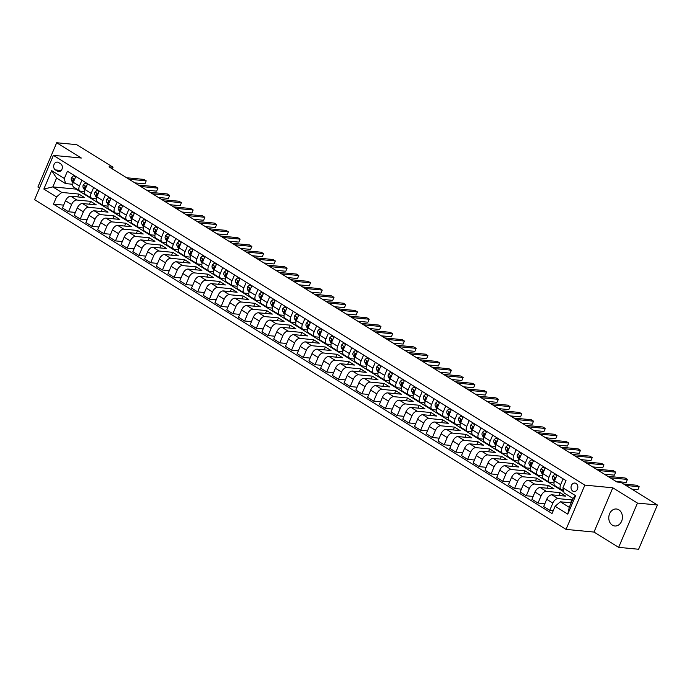 <?xml version="1.0" encoding="UTF-8"?>
<svg xmlns="http://www.w3.org/2000/svg" width="692" height="692" viewBox="0 0 692 692"><rect width="100%" height="100%" fill="white"/><g stroke="black" fill="none" stroke-linecap="round" stroke-linejoin="round"><path stroke-width="1.04" d="M618.856 509.84A8.529 6.816 -84.6 0 0 616.416 509.001A8.529 6.816 -84.6 0 0 609.09 515.272A8.529 6.816 -84.6 0 0 612.351 525.159A8.529 6.816 -84.6 0 0 614.79 525.989A8.529 6.816 -84.6 0 0 622.117 519.727A8.529 6.816 -84.6 0 0 618.856 509.84M576.073 483.457A4.264 3.408 -84.6 0 0 574.853 483.042A4.264 3.408 -84.6 0 0 571.185 486.173A4.264 3.408 -84.6 0 0 572.82 491.112A4.264 3.408 -84.6 0 0 574.04 491.528A4.264 3.408 -84.6 0 0 577.699 488.396A4.264 3.408 -84.6 0 0 576.073 483.457M618.648 547.355L637.444 503.084L612.792 487.791L594.004 532.062L618.648 547.355L638.604 549.258L657.4 504.978L621.018 482.411L617.022 482.03L109.042 166.841L113.03 167.222L76.648 144.645L56.683 142.742L37.896 187.022L39.531 188.034M594.004 532.062L566.056 529.397L34.6 199.651L53.396 155.38L584.852 485.127L566.056 529.397M55.403 169.929L57.471 171.209A4.135 3.304 -84.6 0 0 58.647 171.607A4.135 3.304 -84.6 0 0 62.194 168.58A4.135 3.304 -84.6 0 0 60.619 163.788L58.552 162.508A4.135 3.304 -84.6 0 0 57.367 162.101A4.135 3.304 -84.6 0 0 53.82 165.137A4.135 3.304 -84.6 0 0 55.403 169.929L61.225 170.483M56.519 196.917L43.838 189.054L51.666 170.63L64.339 178.493L65.498 183.588L56.58 178.052L52.826 186.901L61.744 192.437L56.519 196.917L53.448 204.157L552.043 513.516L555.114 506.276L560.338 501.795L569.256 507.331L573.019 498.474L564.092 492.946L562.933 487.851L575.606 495.714L567.786 514.147L555.114 506.276M562.933 487.851L566.004 480.611L67.409 171.253L64.339 178.493M637.444 503.084L657.4 504.978M612.792 487.791L584.852 485.127M53.396 155.38L81.336 158.035L56.683 142.742M112.329 168.883L113.03 167.222M76.163 188.665L75.973 189.106L52.826 186.901L43.838 189.054M65.498 183.588L72.772 184.28M563.132 478.829L560.65 484.677A5.328 2.984 121.8 0 0 561.039 489.512A5.328 2.984 121.8 0 0 561.817 489.763L563.409 489.919M551.394 471.546L548.912 477.393A5.328 2.984 121.8 0 0 549.301 482.229A5.328 2.984 121.8 0 0 550.079 482.488L553.998 482.86M539.656 464.263L537.182 470.11A5.328 2.984 121.8 0 0 537.563 474.946A5.328 2.984 121.8 0 0 538.341 475.205L542.26 475.577M527.927 456.979L525.444 462.827A5.328 2.984 121.8 0 0 525.825 467.662A5.328 2.984 121.8 0 0 526.603 467.922L530.522 468.294M516.189 449.705L513.706 455.544A5.328 2.984 121.8 0 0 514.087 460.379A5.328 2.984 121.8 0 0 514.865 460.638L518.792 461.01M504.451 442.422L501.968 448.26A5.328 2.984 121.8 0 0 502.349 453.096A5.328 2.984 121.8 0 0 503.127 453.355L507.054 453.727M492.713 435.138L490.23 440.986A5.328 2.984 121.8 0 0 490.611 445.821A5.328 2.984 121.8 0 0 491.389 446.072L495.316 446.444M480.975 427.855L478.492 433.702A5.328 2.984 121.8 0 0 478.873 438.538A5.328 2.984 121.8 0 0 479.651 438.789L483.578 439.161M469.237 420.572L466.754 426.419A5.328 2.984 121.8 0 0 467.135 431.254A5.328 2.984 121.8 0 0 467.913 431.505L471.84 431.877M457.498 413.288L455.016 419.136A5.328 2.984 121.8 0 0 455.397 423.971A5.328 2.984 121.8 0 0 456.184 424.222L460.102 424.603M445.76 406.005L443.278 411.852A5.328 2.984 121.8 0 0 443.667 416.688A5.328 2.984 121.8 0 0 444.446 416.939L448.364 417.319M434.022 398.722L431.54 404.569A5.328 2.984 121.8 0 0 431.929 409.404A5.328 2.984 121.8 0 0 432.708 409.664L436.626 410.036M422.284 391.438L419.81 397.286A5.328 2.984 121.8 0 0 420.191 402.121A5.328 2.984 121.8 0 0 420.97 402.381L424.888 402.753M410.555 384.155L408.072 390.003A5.328 2.984 121.8 0 0 408.453 394.838A5.328 2.984 121.8 0 0 409.232 395.097L413.15 395.469M398.817 376.88L396.334 382.719A5.328 2.984 121.8 0 0 396.715 387.555A5.328 2.984 121.8 0 0 397.493 387.814L401.421 388.186M387.079 369.597L384.596 375.436A5.328 2.984 121.8 0 0 384.977 380.271A5.328 2.984 121.8 0 0 385.755 380.531L389.683 380.903M375.341 362.314L372.858 368.161A5.328 2.984 121.8 0 0 373.239 372.997A5.328 2.984 121.8 0 0 374.017 373.248L377.944 373.619M363.603 355.031L361.12 360.878A5.328 2.984 121.8 0 0 361.501 365.713A5.328 2.984 121.8 0 0 362.279 365.964L366.206 366.336M351.865 347.747L349.382 353.595A5.328 2.984 121.8 0 0 349.763 358.43A5.328 2.984 121.8 0 0 350.55 358.681L354.468 359.053M340.127 340.464L337.644 346.311A5.328 2.984 121.8 0 0 338.033 351.147A5.328 2.984 121.8 0 0 338.812 351.398L342.73 351.778M328.389 333.181L325.906 339.028A5.328 2.984 121.8 0 0 326.295 343.863A5.328 2.984 121.8 0 0 327.074 344.114L330.992 344.495M316.651 325.897L314.177 331.745A5.328 2.984 121.8 0 0 314.557 336.58A5.328 2.984 121.8 0 0 315.336 336.84L319.254 337.212M304.913 318.614L302.439 324.462A5.328 2.984 121.8 0 0 302.819 329.297A5.328 2.984 121.8 0 0 303.598 329.556L307.516 329.928M293.183 311.331L290.701 317.178A5.328 2.984 121.8 0 0 291.081 322.014A5.328 2.984 121.8 0 0 291.86 322.273L295.787 322.645M281.445 304.056L278.962 309.895A5.328 2.984 121.8 0 0 279.343 314.73A5.328 2.984 121.8 0 0 280.122 314.99L284.049 315.362M269.707 296.773L267.224 302.612A5.328 2.984 121.8 0 0 267.605 307.447A5.328 2.984 121.8 0 0 268.384 307.706L272.311 308.078M257.969 289.49L255.486 295.337A5.328 2.984 121.8 0 0 255.867 300.164A5.328 2.984 121.8 0 0 256.645 300.423L260.573 300.795M246.231 282.206L243.748 288.054A5.328 2.984 121.8 0 0 244.129 292.889A5.328 2.984 121.8 0 0 244.907 293.14L248.835 293.512M234.493 274.923L232.01 280.77A5.328 2.984 121.8 0 0 232.391 285.606A5.328 2.984 121.8 0 0 233.178 285.857L237.097 286.228M222.755 267.64L220.272 273.487A5.328 2.984 121.8 0 0 220.661 278.322A5.328 2.984 121.8 0 0 221.44 278.573L225.358 278.954M211.017 260.356L208.534 266.204A5.328 2.984 121.8 0 0 208.923 271.039A5.328 2.984 121.8 0 0 209.702 271.29L213.62 271.671M199.279 253.073L196.805 258.92A5.328 2.984 121.8 0 0 197.185 263.756A5.328 2.984 121.8 0 0 197.964 264.015L201.882 264.387M187.549 245.79L185.067 251.637A5.328 2.984 121.8 0 0 185.447 256.473A5.328 2.984 121.8 0 0 186.226 256.732L190.144 257.104M175.811 238.506L173.329 244.354A5.328 2.984 121.8 0 0 173.709 249.189A5.328 2.984 121.8 0 0 174.488 249.449L178.415 249.821M164.073 231.232L161.591 237.071A5.328 2.984 121.8 0 0 161.971 241.906A5.328 2.984 121.8 0 0 162.75 242.165L166.677 242.537M152.335 223.948L149.853 229.787A5.328 2.984 121.8 0 0 150.233 234.623A5.328 2.984 121.8 0 0 151.012 234.882L154.939 235.254M140.597 216.665L138.115 222.513A5.328 2.984 121.8 0 0 138.495 227.339A5.328 2.984 121.8 0 0 139.274 227.599L143.201 227.971M128.859 209.382L126.376 215.229A5.328 2.984 121.8 0 0 126.757 220.065A5.328 2.984 121.8 0 0 127.544 220.315L131.463 220.687M117.121 202.099L114.638 207.946A5.328 2.984 121.8 0 0 115.019 212.781A5.328 2.984 121.8 0 0 115.806 213.032L119.725 213.404M105.383 194.815L102.9 200.663A5.328 2.984 121.8 0 0 103.29 205.498A5.328 2.984 121.8 0 0 104.068 205.749L107.987 206.13M93.645 187.532L91.171 193.379A5.328 2.984 121.8 0 0 91.552 198.215A5.328 2.984 121.8 0 0 92.33 198.466L96.249 198.846M81.907 180.249L79.433 186.096A5.328 2.984 121.8 0 0 79.814 190.931A5.328 2.984 121.8 0 0 80.592 191.191L84.511 191.563M77.703 196.917L78.905 194.071L61.744 192.437M78.905 194.071L84.545 197.575L70.731 196.251A5.328 2.984 121.8 0 0 65.506 200.741L62.436 207.972L68.534 211.761L75.376 212.418M89.441 204.201L90.643 201.355L76.829 200.04A5.328 2.984 121.8 0 0 71.605 204.521L68.534 211.761M90.643 201.355L96.275 204.849L82.469 203.535A5.328 2.984 121.8 0 0 77.245 208.015L74.165 215.255L80.272 219.044L87.114 219.693M101.17 211.484L102.381 208.638L88.567 207.323A5.328 2.984 121.8 0 0 83.343 211.804L80.272 219.044M102.381 208.638L108.013 212.133L94.207 210.818A5.328 2.984 121.8 0 0 88.983 215.298L85.903 222.539L92.01 226.327L98.852 226.976M112.908 218.767L114.119 215.921L100.305 214.606A5.328 2.984 121.8 0 0 95.081 219.087L92.01 226.327M114.119 215.921L119.751 219.416L105.945 218.101A5.328 2.984 121.8 0 0 100.712 222.582L97.641 229.822L103.748 233.611L110.59 234.259M124.646 226.05L125.858 223.205L112.043 221.89A5.328 2.984 121.8 0 0 106.819 226.37L103.748 233.611M125.858 223.205L131.489 226.699L117.675 225.384A5.328 2.984 121.8 0 0 112.45 229.865L109.379 237.105L115.486 240.894L122.328 241.543M136.385 233.334L137.596 230.488L123.781 229.173A5.328 2.984 121.8 0 0 118.557 233.654L115.486 240.894M137.596 230.488L143.227 233.982L129.413 232.668A5.328 2.984 121.8 0 0 124.188 237.148L121.117 244.388L127.224 248.177L134.058 248.826M148.123 240.617L149.334 237.771L135.52 236.456A5.328 2.984 121.8 0 0 130.295 240.937L127.224 248.177M149.334 237.771L154.965 241.266L141.151 239.951A5.328 2.984 121.8 0 0 135.926 244.432L132.855 251.672L138.954 255.46L145.796 256.109M159.861 247.892L161.063 245.055L147.258 243.74A5.328 2.984 121.8 0 0 142.033 248.22L138.954 255.46M161.063 245.055L166.703 248.549L152.889 247.234A5.328 2.984 121.8 0 0 147.664 251.715L144.593 258.955L150.692 262.744L157.534 263.392M171.599 255.175L172.801 252.338L158.996 251.014A5.328 2.984 121.8 0 0 153.771 255.504L150.692 262.744M172.801 252.338L178.441 255.832L164.627 254.518A5.328 2.984 121.8 0 0 159.402 258.998L156.331 266.238L162.43 270.018L169.272 270.676M183.337 262.458L184.539 259.621L170.734 258.298A5.328 2.984 121.8 0 0 165.509 262.787L162.43 270.018M184.539 259.621L190.179 263.116L176.365 261.792A5.328 2.984 121.8 0 0 171.14 266.282L168.07 273.522L174.168 277.302L181.01 277.959M195.075 269.742L196.277 266.896L182.463 265.581A5.328 2.984 121.8 0 0 177.239 270.062L174.168 277.302M196.277 266.896L201.908 270.399L188.103 269.076A5.328 2.984 121.8 0 0 182.878 273.565L179.799 280.796L185.906 284.585L192.748 285.242M206.813 277.025L208.015 274.179L194.201 272.864A5.328 2.984 121.8 0 0 188.977 277.345L185.906 284.585M208.015 274.179L213.646 277.674L199.841 276.359A5.328 2.984 121.8 0 0 194.616 280.84L191.537 288.08L197.644 291.868L204.486 292.526M218.542 284.308L219.753 281.462L205.939 280.148A5.328 2.984 121.8 0 0 200.715 284.628L197.644 291.868M219.753 281.462L225.384 284.957L211.579 283.642A5.328 2.984 121.8 0 0 206.354 288.123L203.275 295.363L209.382 299.152L216.224 299.8M230.28 291.591L231.491 288.746L217.677 287.431A5.328 2.984 121.8 0 0 212.453 291.912L209.382 299.152M231.491 288.746L237.122 292.24L223.308 290.925A5.328 2.984 121.8 0 0 218.084 295.406L215.013 302.646L221.12 306.435L227.962 307.084M242.018 298.875L243.229 296.029L229.415 294.714A5.328 2.984 121.8 0 0 224.191 299.195L221.12 306.435M243.229 296.029L248.861 299.524L235.046 298.209A5.328 2.984 121.8 0 0 229.822 302.689L226.751 309.93L232.858 313.718L239.7 314.367M253.756 306.158L254.967 303.312L241.153 301.997A5.328 2.984 121.8 0 0 235.929 306.478L232.858 313.718M254.967 303.312L260.599 306.807L246.785 305.492A5.328 2.984 121.8 0 0 241.56 309.973L238.489 317.213L244.596 321.002L251.43 321.65M265.494 313.441L266.705 310.596L252.891 309.281A5.328 2.984 121.8 0 0 247.667 313.761L244.596 321.002M266.705 310.596L272.337 314.09L258.523 312.775A5.328 2.984 121.8 0 0 253.298 317.256L250.227 324.496L256.325 328.285L263.168 328.934M277.233 320.716L278.435 317.879L264.629 316.564A5.328 2.984 121.8 0 0 259.405 321.045L256.325 328.285M278.435 317.879L284.075 321.373L270.261 320.059A5.328 2.984 121.8 0 0 265.036 324.539L261.965 331.779L268.063 335.568L274.906 336.217M288.971 327.999L290.173 325.162L276.368 323.839A5.328 2.984 121.8 0 0 271.143 328.328L268.063 335.568M290.173 325.162L295.813 328.657L281.999 327.342A5.328 2.984 121.8 0 0 276.774 331.823L273.703 339.063L279.802 342.843L286.644 343.5M300.709 335.283L301.911 332.445L288.106 331.122A5.328 2.984 121.8 0 0 282.872 335.611L279.802 342.843M301.911 332.445L307.551 335.94L293.737 334.625A5.328 2.984 121.8 0 0 288.512 339.106L285.441 346.346L291.54 350.126L298.382 350.783M312.447 342.566L313.649 339.72L299.835 338.405A5.328 2.984 121.8 0 0 294.61 342.886L291.54 350.126M313.649 339.72L319.28 343.223L305.475 341.9A5.328 2.984 121.8 0 0 300.25 346.389L297.171 353.621L303.278 357.409L310.12 358.067M324.176 349.849L325.387 347.003L311.573 345.689A5.328 2.984 121.8 0 0 306.348 350.169L303.278 357.409M325.387 347.003L331.018 350.498L317.213 349.183A5.328 2.984 121.8 0 0 311.988 353.664L308.909 360.904L315.016 364.693L321.858 365.35M335.914 357.133L337.125 354.287L323.311 352.972A5.328 2.984 121.8 0 0 318.086 357.453L315.016 364.693M337.125 354.287L342.756 357.781L328.951 356.466A5.328 2.984 121.8 0 0 323.718 360.947L320.647 368.187L326.754 371.976L333.596 372.625M347.652 364.416L348.863 361.57L335.049 360.255A5.328 2.984 121.8 0 0 329.825 364.736L326.754 371.976M348.863 361.57L354.494 365.065L340.68 363.75A5.328 2.984 121.8 0 0 335.456 368.231L332.385 375.471L338.492 379.259L345.334 379.908M359.39 371.699L360.601 368.853L346.787 367.538A5.328 2.984 121.8 0 0 341.563 372.019L338.492 379.259M360.601 368.853L366.232 372.348L352.418 371.033A5.328 2.984 121.8 0 0 347.194 375.514L344.123 382.754L350.23 386.543L357.063 387.191M371.128 378.982L372.339 376.137L358.525 374.822A5.328 2.984 121.8 0 0 353.301 379.303L350.23 386.543M372.339 376.137L377.97 379.631L364.156 378.316A5.328 2.984 121.8 0 0 358.932 382.797L355.861 390.037L361.959 393.826L368.801 394.475M382.866 386.266L384.069 383.42L370.263 382.105A5.328 2.984 121.8 0 0 365.039 386.586L361.959 393.826M384.069 383.42L389.708 386.915L375.894 385.6A5.328 2.984 121.8 0 0 370.67 390.08L367.599 397.32L373.697 401.109L380.539 401.758M394.604 393.54L395.807 390.703L382.001 389.388A5.328 2.984 121.8 0 0 376.777 393.869L373.697 401.109M395.807 390.703L401.447 394.198L387.632 392.883A5.328 2.984 121.8 0 0 382.408 397.364L379.337 404.604L385.435 408.392L392.277 409.041M406.342 400.824L407.545 397.987L393.739 396.672A5.328 2.984 121.8 0 0 388.515 401.152L385.435 408.392M407.545 397.987L413.185 401.481L399.37 400.166A5.328 2.984 121.8 0 0 394.146 404.647L391.075 411.887L397.173 415.667L404.016 416.325M418.08 408.107L419.283 405.27L405.469 403.946A5.328 2.984 121.8 0 0 400.244 408.436L397.173 415.667M419.283 405.27L424.914 408.764L411.109 407.45A5.328 2.984 121.8 0 0 405.884 411.93L402.805 419.17L408.911 422.95L415.754 423.608M429.818 415.39L431.021 412.544L417.207 411.23A5.328 2.984 121.8 0 0 411.982 415.71L408.911 422.95M431.021 412.544L436.652 416.048L422.847 414.724A5.328 2.984 121.8 0 0 417.622 419.214L414.543 426.445L420.649 430.234L427.492 430.891M441.548 422.674L442.759 419.828L428.945 418.513A5.328 2.984 121.8 0 0 423.72 422.994L420.649 430.234M442.759 419.828L448.39 423.322L434.585 422.008A5.328 2.984 121.8 0 0 429.36 426.488L426.281 433.728L432.388 437.517L439.23 438.174M453.286 429.957L454.497 427.111L440.683 425.796A5.328 2.984 121.8 0 0 435.458 430.277L432.388 437.517M454.497 427.111L460.128 430.606L446.314 429.291A5.328 2.984 121.8 0 0 441.089 433.772L438.019 441.012L444.126 444.8L450.968 445.449M465.024 437.24L466.235 434.394L452.421 433.08A5.328 2.984 121.8 0 0 447.196 437.56L444.126 444.8M466.235 434.394L471.866 437.889L458.052 436.574A5.328 2.984 121.8 0 0 452.827 441.055L449.757 448.295L455.864 452.084L462.706 452.732M476.762 444.523L477.973 441.678L464.159 440.363A5.328 2.984 121.8 0 0 458.934 444.844L455.864 452.084M477.973 441.678L483.604 445.172L469.79 443.857A5.328 2.984 121.8 0 0 464.566 448.338L461.495 455.578L467.602 459.367L474.435 460.016M488.5 451.807L489.711 448.961L475.897 447.646A5.328 2.984 121.8 0 0 470.672 452.127L467.602 459.367M489.711 448.961L495.342 452.456L481.528 451.141A5.328 2.984 121.8 0 0 476.304 455.621L473.233 462.862L479.331 466.65L486.173 467.299M500.238 459.09L501.441 456.244L487.635 454.929A5.328 2.984 121.8 0 0 482.411 459.41L479.331 466.65M501.441 456.244L507.08 459.739L493.266 458.424A5.328 2.984 121.8 0 0 488.042 462.905L484.971 470.145L491.069 473.933L497.911 474.582M511.976 466.373L513.179 463.528L499.373 462.213A5.328 2.984 121.8 0 0 494.149 466.693L491.069 473.933M513.179 463.528L518.818 467.022L505.004 465.707A5.328 2.984 121.8 0 0 499.78 470.188L496.709 477.428L502.807 481.217L509.649 481.866M523.714 473.648L524.917 470.811L511.111 469.496A5.328 2.984 121.8 0 0 505.878 473.977L502.807 481.217M524.917 470.811L530.556 474.305L516.742 472.991A5.328 2.984 121.8 0 0 511.518 477.471L508.447 484.711L514.545 488.491L521.387 489.149M535.452 480.931L536.655 478.094L522.841 476.771A5.328 2.984 121.8 0 0 517.616 481.26L514.545 488.491M536.655 478.094L542.286 481.589L528.48 480.274A5.328 2.984 121.8 0 0 523.256 484.755L520.176 491.995L526.283 495.775L533.125 496.432M547.182 488.215L548.393 485.369L534.579 484.054A5.328 2.984 121.8 0 0 529.354 488.535L526.283 495.775M548.393 485.369L554.024 488.872L540.218 487.549A5.328 2.984 121.8 0 0 534.994 492.038L531.914 499.278L538.021 503.058L544.863 503.715M558.92 495.498L560.131 492.652L546.317 491.337A5.328 2.984 121.8 0 0 541.092 495.818L538.021 503.058M560.131 492.652L565.762 496.147L551.957 494.832A5.328 2.984 121.8 0 0 546.723 499.313L543.653 506.553L549.759 510.341L553.245 510.679M570.658 502.781L571.869 499.935L558.055 498.621A5.328 2.984 121.8 0 0 552.83 503.101L549.759 510.341M571.168 502.833L560.338 501.795M75.973 189.106L563.833 491.813M75.809 176.46L73.326 182.307A5.328 2.984 121.8 0 0 73.707 187.143L79.814 190.931M53.448 204.157L63.638 205.135M87.547 183.743L85.064 189.591A5.328 2.984 121.8 0 0 85.445 194.426L91.552 198.215M99.285 191.027L96.802 196.874A5.328 2.984 121.8 0 0 97.183 201.709L103.29 205.498M111.023 198.31L108.54 204.157A5.328 2.984 121.8 0 0 108.921 208.993L115.019 212.781M122.752 205.593L120.278 211.441A5.328 2.984 121.8 0 0 120.659 216.276L126.757 220.065M134.49 212.876L132.016 218.724A5.328 2.984 121.8 0 0 132.397 223.559L138.495 227.339M146.228 220.16L143.746 226.007A5.328 2.984 121.8 0 0 144.135 230.843L150.233 234.623M157.966 227.443L155.484 233.29A5.328 2.984 121.8 0 0 155.864 238.117L161.971 241.906M169.704 234.726L167.222 240.565A5.328 2.984 121.8 0 0 167.602 245.4L173.709 249.189M181.442 242.01L178.96 247.848A5.328 2.984 121.8 0 0 179.34 252.684L185.447 256.473M193.18 249.284L190.698 255.132A5.328 2.984 121.8 0 0 191.078 259.967L197.185 263.756M204.918 256.568L202.436 262.415A5.328 2.984 121.8 0 0 202.817 267.25L208.923 271.039M216.657 263.851L214.174 269.698A5.328 2.984 121.8 0 0 214.555 274.534L220.661 278.322M228.395 271.134L225.912 276.982A5.328 2.984 121.8 0 0 226.293 281.817L232.391 285.606M240.124 278.418L237.65 284.265A5.328 2.984 121.8 0 0 238.031 289.1L244.129 292.889M251.862 285.701L249.38 291.548A5.328 2.984 121.8 0 0 249.769 296.384L255.867 300.164M263.6 292.984L261.118 298.832A5.328 2.984 121.8 0 0 261.507 303.667L267.605 307.447M275.338 300.267L272.856 306.115A5.328 2.984 121.8 0 0 273.236 310.95L279.343 314.73M287.076 307.551L284.594 313.389A5.328 2.984 121.8 0 0 284.974 318.225L291.081 322.014M298.814 314.834L296.332 320.673A5.328 2.984 121.8 0 0 296.712 325.508L302.819 329.297M310.552 322.109L308.07 327.956A5.328 2.984 121.8 0 0 308.45 332.791L314.557 336.58M322.29 329.392L319.808 335.239A5.328 2.984 121.8 0 0 320.188 340.075L326.295 343.863M334.028 336.675L331.546 342.523A5.328 2.984 121.8 0 0 331.926 347.358L338.033 351.147M345.758 343.959L343.284 349.806A5.328 2.984 121.8 0 0 343.665 354.641L349.763 358.43M357.496 351.242L355.022 357.089A5.328 2.984 121.8 0 0 355.403 361.925L361.501 365.713M369.234 358.525L366.751 364.373A5.328 2.984 121.8 0 0 367.141 369.208L373.239 372.997M380.972 365.808L378.489 371.656A5.328 2.984 121.8 0 0 378.879 376.491L384.977 380.271M392.71 373.092L390.227 378.939A5.328 2.984 121.8 0 0 390.608 383.775L396.715 387.555M404.448 380.375L401.965 386.214A5.328 2.984 121.8 0 0 402.346 391.049L408.453 394.838M416.186 387.658L413.704 393.497A5.328 2.984 121.8 0 0 414.084 398.332L420.191 402.121M427.924 394.933L425.442 400.78A5.328 2.984 121.8 0 0 425.822 405.616L431.929 409.404M439.662 402.216L437.18 408.064A5.328 2.984 121.8 0 0 437.56 412.899L443.667 416.688M451.4 409.5L448.918 415.347A5.328 2.984 121.8 0 0 449.298 420.182L455.397 423.971M463.13 416.783L460.656 422.63A5.328 2.984 121.8 0 0 461.036 427.466L467.135 431.254M474.868 424.066L472.385 429.914A5.328 2.984 121.8 0 0 472.774 434.749L478.873 438.538M486.606 431.35L484.123 437.197A5.328 2.984 121.8 0 0 484.512 442.032L490.611 445.821M498.344 438.633L495.861 444.48A5.328 2.984 121.8 0 0 496.242 449.316L502.349 453.096M510.082 445.916L507.599 451.764A5.328 2.984 121.8 0 0 507.98 456.599L514.087 460.379M521.82 453.199L519.337 459.038A5.328 2.984 121.8 0 0 519.718 463.874L525.825 467.662M533.558 460.483L531.075 466.322A5.328 2.984 121.8 0 0 531.456 471.157L537.563 474.946M545.296 467.757L542.813 473.605A5.328 2.984 121.8 0 0 543.194 478.44L549.301 482.229M557.034 475.041L554.552 480.888A5.328 2.984 121.8 0 0 554.932 485.723L561.039 489.512M56.58 178.052L51.666 170.63M575.606 495.714L573.019 498.474M567.786 514.147L569.256 507.331M75.566 177.022L73.516 175.751L71.561 177.559A3.529 1.972 121.8 0 0 71.414 180.24L73.006 183.198M75.748 176.598L73.516 175.751M134.914 182.896L144.939 183.847L146.211 180.854L128.989 179.219M144.939 183.847L146.211 180.854L143.858 179.401L126.636 177.757M74.182 180.292A3.529 1.972 -58.2 0 1 74.191 180.275L73.058 179.574A3.529 1.972 121.8 0 0 73.196 181.347L73.499 181.91M73.611 179.116L73.058 179.574L74.165 179.678M87.304 184.306L85.254 183.034L83.299 184.842A3.529 1.972 121.8 0 0 83.152 187.523L84.744 190.473M87.486 183.873L85.254 183.034M146.652 190.179L156.677 191.13L157.949 188.137L140.718 186.503M156.677 191.13L157.949 188.137L155.596 186.684L138.374 185.041M85.92 187.575A3.529 1.972 -58.2 0 1 85.92 187.558L84.796 186.857A3.529 1.972 121.8 0 0 84.934 188.631L85.237 189.184M85.35 186.399L84.796 186.857L85.903 186.961M99.043 191.589L96.984 190.317L95.029 192.125A3.529 1.972 121.8 0 0 94.891 194.807L96.482 197.756M99.224 191.156L96.984 190.317M158.381 197.462L168.415 198.414L169.678 195.421L152.456 193.786M168.415 198.414L169.678 195.421L167.334 193.968L150.112 192.324M97.659 194.85A3.529 1.972 -58.2 0 1 97.659 194.841L96.534 194.141A3.529 1.972 121.8 0 0 96.672 195.914L96.975 196.467M97.088 193.682L96.534 194.141L97.641 194.244M110.781 198.872L108.722 197.601L106.767 199.408A3.529 1.972 121.8 0 0 106.629 202.09L108.22 205.04M110.962 198.44L108.722 197.601M170.12 204.745L180.154 205.697L181.416 202.704L164.194 201.061M180.154 205.697L181.416 202.704L179.072 201.251L161.85 199.607M109.397 202.133A3.529 1.972 -58.2 0 1 109.397 202.125L108.272 201.424A3.529 1.972 121.8 0 0 108.41 203.197L108.713 203.751M108.817 200.965L108.272 201.424L109.379 201.528M122.519 206.155L120.46 204.884L118.505 206.692A3.529 1.972 121.8 0 0 118.358 209.373L119.958 212.323M122.7 205.723L120.46 204.884M181.858 212.02L191.883 212.98L193.155 209.987L175.932 208.344M191.883 212.98L193.155 209.987L190.81 208.534L173.588 206.891M121.135 209.416A3.529 1.972 -58.2 0 1 121.135 209.408L120.01 208.707A3.529 1.972 121.8 0 0 120.148 210.48L120.443 211.034M120.555 208.249L120.01 208.707L121.117 208.811M134.257 213.439L132.198 212.159L130.243 213.975A3.529 1.972 121.8 0 0 130.096 216.657L131.696 219.606M134.438 213.006L132.198 212.159M193.596 219.303L203.621 220.264L204.893 217.271L187.67 215.627M203.621 220.264L204.893 217.271L202.548 215.817L185.326 214.174M132.873 216.7A3.529 1.972 -58.2 0 1 132.873 216.683L131.748 215.99A3.529 1.972 121.8 0 0 131.887 217.764L132.181 218.317M132.293 215.532L131.748 215.99L132.855 216.094M145.995 220.722L143.936 219.442L141.981 221.258A3.529 1.972 121.8 0 0 141.834 223.94L143.434 226.889M146.176 220.29L143.936 219.442M205.334 226.587L215.359 227.547L216.631 224.554L199.408 222.91M215.359 227.547L216.631 224.554L214.286 223.092L197.064 221.457M144.611 223.983A3.529 1.972 -58.2 0 1 144.611 223.966L143.486 223.274A3.529 1.972 121.8 0 0 143.625 225.047L143.919 225.601M144.031 222.815L143.486 223.274L144.593 223.378M157.733 228.005L155.674 226.725L153.719 228.542A3.529 1.972 121.8 0 0 153.572 231.223L155.164 234.173M157.914 227.573L155.674 226.725M217.072 233.87L227.097 234.83L228.369 231.837L211.147 230.194M227.097 234.83L228.369 231.837L226.025 230.375L208.794 228.741M156.34 231.266A3.529 1.972 -58.2 0 1 156.349 231.249L155.224 230.548A3.529 1.972 121.8 0 0 155.354 232.33L155.657 232.884M155.769 230.099L155.224 230.548L156.331 230.661M169.462 235.289L167.412 234.008L165.457 235.825A3.529 1.972 121.8 0 0 165.31 238.506L166.902 241.456M169.652 234.856L167.412 234.008M228.81 241.153L238.835 242.105L240.107 239.121L222.885 237.477M238.835 242.105L240.107 239.121L237.754 237.659L220.532 236.024M168.078 238.55A3.529 1.972 -58.2 0 1 168.087 238.532L166.954 237.832A3.529 1.972 121.8 0 0 167.092 239.614L167.395 240.167M167.507 237.382L166.954 237.832L168.061 237.944M181.2 242.572L179.15 241.292L177.195 243.1A3.529 1.972 121.8 0 0 177.048 245.79L178.64 248.739M181.39 242.139L179.15 241.292M240.548 248.437L250.573 249.388L251.845 246.404L234.623 244.76M250.573 249.388L251.845 246.404L249.492 244.942L232.27 243.299M179.816 245.833A3.529 1.972 -58.2 0 1 179.825 245.816L178.692 245.115A3.529 1.972 121.8 0 0 178.83 246.888L179.133 247.451M179.245 244.665L178.692 245.115L179.799 245.219M192.938 249.847L190.888 248.575L188.933 250.383A3.529 1.972 121.8 0 0 188.786 253.064L190.378 256.023M193.12 249.423L190.888 248.575M252.286 255.72L262.311 256.671L263.583 253.679L246.352 252.044M262.311 256.671L263.583 253.679L261.23 252.225L244.008 250.582M191.554 253.116A3.529 1.972 -58.2 0 1 191.554 253.099L190.43 252.398A3.529 1.972 121.8 0 0 190.568 254.172L190.871 254.734M190.983 251.94L190.43 252.398L191.537 252.502M204.676 257.13L202.618 255.858L200.671 257.666A3.529 1.972 121.8 0 0 200.524 260.348L202.116 263.297M204.858 256.697L202.618 255.858M264.024 263.003L274.049 263.955L275.321 260.962L258.09 259.327M274.049 263.955L275.321 260.962L272.968 259.509L255.746 257.865M203.292 260.4A3.529 1.972 -58.2 0 1 203.292 260.382L202.168 259.682A3.529 1.972 121.8 0 0 202.306 261.455L202.609 262.008M202.721 259.223L202.168 259.682L203.275 259.785M216.414 264.413L214.356 263.142L212.401 264.95A3.529 1.972 121.8 0 0 212.262 267.631L213.854 270.581M216.596 263.981L214.356 263.142M275.753 270.287L285.787 271.238L287.05 268.245L269.828 266.61M285.787 271.238L287.05 268.245L284.706 266.792L267.484 265.148M215.03 267.674A3.529 1.972 -58.2 0 1 215.03 267.666L213.906 266.965A3.529 1.972 121.8 0 0 214.044 268.738L214.347 269.292M214.459 266.507L213.906 266.965L215.013 267.069M228.152 271.697L226.094 270.425L224.139 272.233A3.529 1.972 121.8 0 0 224 274.914L225.592 277.864M228.334 271.264L226.094 270.425M287.491 277.57L297.525 278.521L298.788 275.528L281.566 273.885M297.525 278.521L298.788 275.528L296.444 274.075L279.222 272.432M226.768 274.958A3.529 1.972 -58.2 0 1 226.768 274.949L225.644 274.248A3.529 1.972 121.8 0 0 225.782 276.022L226.076 276.575M226.189 273.79L225.644 274.248L226.751 274.352M239.89 278.98L237.832 277.708L235.877 279.516A3.529 1.972 121.8 0 0 235.73 282.198L237.33 285.147M240.072 278.547L237.832 277.708M299.229 284.844L309.255 285.805L310.526 282.812L293.304 281.168M309.255 285.805L310.526 282.812L308.182 281.359L290.96 279.715M238.506 282.241A3.529 1.972 -58.2 0 1 238.506 282.232L237.382 281.532A3.529 1.972 121.8 0 0 237.52 283.305L237.814 283.858M237.927 281.073L237.382 281.532L238.489 281.635M251.628 286.263L249.57 284.983L247.615 286.799A3.529 1.972 121.8 0 0 247.468 289.481L249.068 292.431M251.81 285.831L249.57 284.983M310.967 292.128L320.993 293.088L322.264 290.095L305.042 288.452M320.993 293.088L322.264 290.095L319.92 288.642L302.698 286.998M250.245 289.524A3.529 1.972 -58.2 0 1 250.245 289.507L249.12 288.815A3.529 1.972 121.8 0 0 249.258 290.588L249.553 291.142M249.665 288.356L249.12 288.815L250.227 288.919M263.367 293.546L261.308 292.266L259.353 294.083A3.529 1.972 121.8 0 0 259.206 296.764L260.798 299.714M263.548 293.114L261.308 292.266M322.706 299.411L332.731 300.371L334.002 297.378L316.78 295.735M332.731 300.371L334.002 297.378L331.658 295.917L314.428 294.282M261.983 296.807A3.529 1.972 -58.2 0 1 261.983 296.79L260.858 296.098A3.529 1.972 121.8 0 0 260.988 297.871L261.291 298.425M261.403 295.64L260.858 296.098L261.965 296.202M275.105 300.83L273.046 299.55L271.091 301.366A3.529 1.972 121.8 0 0 270.944 304.048L272.536 306.997M275.286 300.397L273.046 299.55M334.444 306.694L344.469 307.655L345.74 304.662L328.518 303.018M344.469 307.655L345.74 304.662L343.396 303.2L326.166 301.565M273.712 304.091A3.529 1.972 -58.2 0 1 273.721 304.073L272.596 303.373A3.529 1.972 121.8 0 0 272.726 305.155L273.029 305.708M273.141 302.923L272.596 303.373L273.695 303.485M286.834 308.113L284.784 306.833L282.829 308.649A3.529 1.972 121.8 0 0 282.682 311.331L284.274 314.28M287.024 307.68L284.784 306.833M346.182 313.978L356.207 314.929L357.479 311.945L340.256 310.301M356.207 314.929L357.479 311.945L355.126 310.483L337.904 308.848M285.45 311.374A3.529 1.972 -58.2 0 1 285.459 311.357L284.325 310.656A3.529 1.972 121.8 0 0 284.464 312.438L284.767 312.992M284.879 310.206L284.325 310.656L285.433 310.769M298.572 315.396L296.522 314.116L294.567 315.924A3.529 1.972 121.8 0 0 294.42 318.614L296.012 321.564M298.754 314.964L296.522 314.116M357.92 321.261L367.945 322.212L369.217 319.228L351.994 317.585M367.945 322.212L369.217 319.228L366.864 317.766L349.642 316.123M297.188 318.657A3.529 1.972 -58.2 0 1 297.197 318.64L296.064 317.939A3.529 1.972 121.8 0 0 296.202 319.713L296.505 320.275M296.617 317.49L296.064 317.939L297.171 318.043M310.31 322.671L308.26 321.399L306.305 323.207A3.529 1.972 121.8 0 0 306.158 325.889L307.75 328.847M310.492 322.247L308.26 321.399M369.658 328.544L379.683 329.496L380.955 326.503L363.724 324.868M379.683 329.496L380.955 326.503L378.602 325.05L361.38 323.406M308.926 325.941A3.529 1.972 -58.2 0 1 308.926 325.923L307.802 325.223A3.529 1.972 121.8 0 0 307.94 326.996L308.243 327.558M308.355 324.773L307.802 325.223L308.909 325.327M322.048 329.954L319.989 328.683L318.043 330.491A3.529 1.972 121.8 0 0 317.896 333.172L319.488 336.122M322.23 329.522L319.989 328.683M381.387 335.828L391.421 336.779L392.684 333.786L375.462 332.151M391.421 336.779L392.684 333.786L390.34 332.333L373.118 330.69M320.664 333.224A3.529 1.972 -58.2 0 1 320.664 333.207L319.54 332.506A3.529 1.972 121.8 0 0 319.678 334.279L319.981 334.841M320.093 332.048L319.54 332.506L320.647 332.61M333.786 337.238L331.728 335.966L329.773 337.774A3.529 1.972 121.8 0 0 329.634 340.455L331.226 343.405M333.968 336.805L331.728 335.966M393.125 343.111L403.159 344.062L404.422 341.07L387.2 339.435M403.159 344.062L404.422 341.07L402.078 339.616L384.856 337.973M332.402 340.499A3.529 1.972 -58.2 0 1 332.402 340.49L331.278 339.789A3.529 1.972 121.8 0 0 331.416 341.563L331.719 342.116M331.823 339.331L331.278 339.789L332.385 339.893M345.524 344.521L343.466 343.249L341.511 345.057A3.529 1.972 121.8 0 0 341.372 347.739L342.964 350.688M345.706 344.088L343.466 343.249M404.863 350.394L414.889 351.346L416.16 348.353L398.938 346.709M414.889 351.346L416.16 348.353L413.816 346.9L396.594 345.256M344.14 347.782A3.529 1.972 -58.2 0 1 344.14 347.773L343.016 347.073A3.529 1.972 121.8 0 0 343.154 348.846L343.448 349.399M343.561 346.614L343.016 347.073L344.123 347.176M357.262 351.804L355.204 350.533L353.249 352.34A3.529 1.972 121.8 0 0 353.102 355.022L354.702 357.972M357.444 351.372L355.204 350.533M416.601 357.669L426.627 358.629L427.898 355.636L410.676 353.993M426.627 358.629L427.898 355.636L425.554 354.183L408.332 352.539M355.878 355.065A3.529 1.972 -58.2 0 1 355.878 355.057L354.754 354.356A3.529 1.972 121.8 0 0 354.892 356.129L355.186 356.683M355.299 353.897L354.754 354.356L355.861 354.46M369 359.087L366.942 357.816L364.987 359.624A3.529 1.972 121.8 0 0 364.84 362.305L366.44 365.255M369.182 358.655L366.942 357.816M428.339 364.952L438.365 365.912L439.636 362.919L422.414 361.276M438.365 365.912L439.636 362.919L437.292 361.466L420.07 359.823M367.616 362.349A3.529 1.972 -58.2 0 1 367.616 362.331L366.492 361.639A3.529 1.972 121.8 0 0 366.63 363.412L366.924 363.966M367.037 361.181L366.492 361.639L367.599 361.743M380.738 366.371L378.68 365.091L376.725 366.907A3.529 1.972 121.8 0 0 376.578 369.589L378.169 372.538M380.92 365.938L378.68 365.091M440.077 372.235L450.103 373.196L451.374 370.203L434.152 368.559M450.103 373.196L451.374 370.203L449.03 368.741L431.799 367.106M379.346 369.632A3.529 1.972 -58.2 0 1 379.354 369.615L378.23 368.923A3.529 1.972 121.8 0 0 378.36 370.696L378.662 371.249M378.775 368.464L378.23 368.923L379.337 369.026M392.468 373.654L390.418 372.374L388.463 374.19A3.529 1.972 121.8 0 0 388.316 376.872L389.907 379.822M392.658 373.222L390.418 372.374M451.815 379.519L461.841 380.479L463.112 377.486L445.89 375.842M461.841 380.479L463.112 377.486L460.76 376.024L443.537 374.389M391.084 376.915A3.529 1.972 -58.2 0 1 391.092 376.898L389.959 376.197A3.529 1.972 121.8 0 0 390.098 377.979L390.4 378.533M390.513 375.747L389.959 376.197L391.067 376.31M404.206 380.937L402.156 379.657L400.201 381.474A3.529 1.972 121.8 0 0 400.054 384.155L401.645 387.105M404.396 380.505L402.156 379.657M463.553 386.802L473.579 387.762L474.85 384.769L457.628 383.126M473.579 387.762L474.85 384.769L472.498 383.307L455.275 381.673M402.822 384.198A3.529 1.972 -58.2 0 1 402.83 384.181L401.697 383.48A3.529 1.972 121.8 0 0 401.836 385.262L402.138 385.816M402.251 383.031L401.697 383.48L402.805 383.593M415.944 388.221L413.894 386.94L411.939 388.748A3.529 1.972 121.8 0 0 411.792 391.438L413.383 394.388M416.126 387.788L413.894 386.94M475.292 394.085L485.317 395.037L486.588 392.053L469.366 390.409M485.317 395.037L486.588 392.053L484.236 390.591L467.013 388.947M414.56 391.482A3.529 1.972 -58.2 0 1 414.569 391.464L413.435 390.764A3.529 1.972 121.8 0 0 413.574 392.546L413.877 393.099M413.989 390.314L413.435 390.764L414.543 390.868M427.682 395.495L425.632 394.224L423.677 396.032A3.529 1.972 121.8 0 0 423.53 398.713L425.122 401.671M427.864 395.071L425.632 394.224M487.03 401.369L497.055 402.32L498.327 399.327L481.096 397.692M497.055 402.32L498.327 399.327L495.974 397.874L478.752 396.231M426.298 398.765A3.529 1.972 -58.2 0 1 426.298 398.748L425.173 398.047A3.529 1.972 121.8 0 0 425.312 399.82L425.615 400.383M425.727 397.597L425.173 398.047L426.281 398.151M439.42 402.779L437.361 401.507L435.406 403.315A3.529 1.972 121.8 0 0 435.268 405.996L436.86 408.946M439.602 402.346L437.361 401.507M498.759 408.652L508.793 409.603L510.056 406.611L492.834 404.976M508.793 409.603L510.056 406.611L507.712 405.157L490.49 403.514M438.036 406.048A3.529 1.972 -58.2 0 1 438.036 406.031L436.911 405.33A3.529 1.972 121.8 0 0 437.05 407.104L437.353 407.666M437.465 404.872L436.911 405.33L438.019 405.434M451.158 410.062L449.099 408.79L447.144 410.598A3.529 1.972 121.8 0 0 447.006 413.28L448.598 416.229M451.34 409.629L449.099 408.79M510.497 415.935L520.531 416.887L521.794 413.894L504.572 412.259M520.531 416.887L521.794 413.894L519.45 412.441L502.228 410.797M449.774 413.323A3.529 1.972 -58.2 0 1 449.774 413.314L448.65 412.614A3.529 1.972 121.8 0 0 448.788 414.387L449.082 414.94M449.194 412.155L448.65 412.614L449.757 412.717M462.896 417.345L460.837 416.074L458.882 417.882A3.529 1.972 121.8 0 0 458.735 420.563L460.336 423.513M463.078 416.913L460.837 416.074M522.235 423.219L532.26 424.17L533.532 421.177L516.31 419.534M532.26 424.17L533.532 421.177L531.188 419.724L513.966 418.08M461.512 420.606A3.529 1.972 -58.2 0 1 461.512 420.598L460.388 419.897A3.529 1.972 121.8 0 0 460.526 421.67L460.82 422.224M460.933 419.438L460.388 419.897L461.495 420.001M474.634 424.628L472.575 423.357L470.621 425.165A3.529 1.972 121.8 0 0 470.474 427.846L472.074 430.796M474.816 424.196L472.575 423.357M533.973 430.493L543.998 431.453L545.27 428.46L528.048 426.817M543.998 431.453L545.27 428.46L542.926 427.007L525.704 425.364M473.25 427.89A3.529 1.972 -58.2 0 1 473.25 427.881L472.126 427.18A3.529 1.972 121.8 0 0 472.264 428.953L472.558 429.507M472.671 426.722L472.126 427.18L473.233 427.284M486.372 431.912L484.313 430.64L482.359 432.448A3.529 1.972 121.8 0 0 482.212 435.13L483.812 438.079M486.554 431.479L484.313 430.64M545.711 437.776L555.737 438.737L557.008 435.744L539.786 434.1M555.737 438.737L557.008 435.744L554.664 434.291L537.442 432.647M484.988 435.173A3.529 1.972 -58.2 0 1 484.988 435.156L483.864 434.464A3.529 1.972 121.8 0 0 484.002 436.237L484.296 436.79M484.409 434.005L483.864 434.464L484.971 434.567M498.11 439.195L496.052 437.915L494.097 439.731A3.529 1.972 121.8 0 0 493.95 442.413L495.541 445.363M498.292 438.763L496.052 437.915M557.449 445.06L567.475 446.02L568.746 443.027L551.524 441.384M567.475 446.02L568.746 443.027L566.402 441.574L549.171 439.93M496.718 442.456A3.529 1.972 -58.2 0 1 496.726 442.439L495.602 441.747A3.529 1.972 121.8 0 0 495.732 443.52L496.034 444.074M496.147 441.288L495.602 441.747L496.7 441.851M509.84 446.478L507.79 445.198L505.835 447.015A3.529 1.972 121.8 0 0 505.688 449.696L507.279 452.646M510.03 446.046L507.79 445.198M569.187 452.343L579.213 453.303L580.484 450.31L563.262 448.667M579.213 453.303L580.484 450.31L578.131 448.849L560.909 447.214M508.456 449.739A3.529 1.972 -58.2 0 1 508.464 449.722L507.331 449.022A3.529 1.972 121.8 0 0 507.47 450.803L507.772 451.357M507.885 448.572L507.331 449.022L508.438 449.134M521.578 453.762L519.528 452.482L517.573 454.298A3.529 1.972 121.8 0 0 517.426 456.979L519.017 459.929M521.768 453.329L519.528 452.482M580.925 459.626L590.951 460.587L592.222 457.594L575 455.95M590.951 460.587L592.222 457.594L589.869 456.132L572.647 454.497M520.194 457.023A3.529 1.972 -58.2 0 1 520.202 457.005L519.069 456.305A3.529 1.972 121.8 0 0 519.208 458.087L519.51 458.64M519.623 455.855L519.069 456.305L520.176 456.417M533.316 461.045L531.266 459.765L529.311 461.573A3.529 1.972 121.8 0 0 529.164 464.263L530.755 467.212M533.497 460.613L531.266 459.765M592.663 466.91L602.689 467.861L603.96 464.877L586.729 463.233M602.689 467.861L603.96 464.877L601.607 463.415L584.385 461.78M531.932 464.306A3.529 1.972 -58.2 0 1 531.932 464.289L530.807 463.588A3.529 1.972 121.8 0 0 530.946 465.37L531.248 465.924M531.361 463.138L530.807 463.588L531.914 463.692M545.054 468.32L542.995 467.048L541.049 468.856A3.529 1.972 121.8 0 0 540.902 471.537L542.493 474.496M545.235 467.896L542.995 467.048M604.393 474.193L614.427 475.144L615.698 472.152L598.468 470.517M614.427 475.144L615.698 472.152L613.346 470.698L596.123 469.055M543.67 471.589A3.529 1.972 -58.2 0 1 543.67 471.572L542.545 470.871A3.529 1.972 121.8 0 0 542.684 472.645L542.986 473.207M543.099 470.422L542.545 470.871L543.653 470.975M556.792 475.603L554.733 474.331L552.778 476.139A3.529 1.972 121.8 0 0 552.64 478.821L554.231 481.77M556.973 475.179L554.733 474.331M616.131 481.476L626.165 482.428L627.428 479.435L610.206 477.8M626.165 482.428L627.428 479.435L625.084 477.982L607.861 476.338M555.408 478.873A3.529 1.972 -58.2 0 1 555.408 478.855L554.283 478.155A3.529 1.972 121.8 0 0 554.422 479.928L554.724 480.49M554.837 477.696L554.283 478.155L555.391 478.258M565.001 482.973L564.516 483.423A3.529 1.972 121.8 0 0 564.153 484.98M631.865 489.14L637.903 489.711L639.166 486.718L625.94 485.464M637.903 489.711L639.166 486.718L636.822 485.265L623.587 484.002M76.829 200.04L70.731 196.251M88.567 207.323L82.469 203.535M100.305 214.606L94.207 210.818M112.043 221.89L105.945 218.101M123.781 229.173L117.675 225.384M135.52 236.456L129.413 232.668M147.258 243.74L141.151 239.951M158.996 251.014L152.889 247.234M170.734 258.298L164.627 254.518M182.463 265.581L176.365 261.792M194.201 272.864L188.103 269.076M205.939 280.148L199.841 276.359M217.677 287.431L211.579 283.642M229.415 294.714L223.308 290.925M241.153 301.997L235.046 298.209M252.891 309.281L246.785 305.492M264.629 316.564L258.523 312.775M276.368 323.839L270.261 320.059M288.106 331.122L281.999 327.342M299.835 338.405L293.737 334.625M311.573 345.689L305.475 341.9M323.311 352.972L317.213 349.183M335.049 360.255L328.951 356.466M346.787 367.538L340.68 363.75M358.525 374.822L352.418 371.033M370.263 382.105L364.156 378.316M382.001 389.388L375.894 385.6M393.739 396.672L387.632 392.883M405.469 403.946L399.37 400.166M417.207 411.23L411.109 407.45M428.945 418.513L422.847 414.724M440.683 425.796L434.585 422.008M452.421 433.08L446.314 429.291M464.159 440.363L458.052 436.574M475.897 447.646L469.79 443.857M487.635 454.929L481.528 451.141M499.373 462.213L493.266 458.424M511.111 469.496L505.004 465.707M522.841 476.771L516.742 472.991M534.579 484.054L528.48 480.274M546.317 491.337L540.218 487.549M558.055 498.621L551.957 494.832M71.605 204.521L65.506 200.741M79.433 186.096L73.326 182.307M91.171 193.379L85.064 189.591M83.343 211.804L77.245 208.015M102.9 200.663L96.802 196.874M95.081 219.087L88.983 215.298M114.638 207.946L108.54 204.157M106.819 226.37L100.712 222.582M126.376 215.229L120.278 211.441M118.557 233.654L112.45 229.865M138.115 222.513L132.016 218.724M130.295 240.937L124.188 237.148M149.853 229.787L143.746 226.007M142.033 248.22L135.926 244.432M161.591 237.071L155.484 233.29M153.771 255.504L147.664 251.715M173.329 244.354L167.222 240.565M165.509 262.787L159.402 258.998M185.067 251.637L178.96 247.848M177.239 270.062L171.14 266.282M196.805 258.92L190.698 255.132M188.977 277.345L182.878 273.565M208.534 266.204L202.436 262.415M200.715 284.628L194.616 280.84M220.272 273.487L214.174 269.698M212.453 291.912L206.354 288.123M232.01 280.77L225.912 276.982M224.191 299.195L218.084 295.406M243.748 288.054L237.65 284.265M235.929 306.478L229.822 302.689M255.486 295.337L249.38 291.548M247.667 313.761L241.56 309.973M267.224 302.612L261.118 298.832M259.405 321.045L253.298 317.256M278.962 309.895L272.856 306.115M271.143 328.328L265.036 324.539M290.701 317.178L284.594 313.389M282.872 335.611L276.774 331.823M302.439 324.462L296.332 320.673M294.61 342.886L288.512 339.106M314.177 331.745L308.07 327.956M306.348 350.169L300.25 346.389M325.906 339.028L319.808 335.239M318.086 357.453L311.988 353.664M337.644 346.311L331.546 342.523M329.825 364.736L323.718 360.947M349.382 353.595L343.284 349.806M341.563 372.019L335.456 368.231M361.12 360.878L355.022 357.089M353.301 379.303L347.194 375.514M372.858 368.161L366.751 364.373M365.039 386.586L358.932 382.797M384.596 375.436L378.489 371.656M376.777 393.869L370.67 390.08M396.334 382.719L390.227 378.939M388.515 401.152L382.408 397.364M408.072 390.003L401.965 386.214M400.244 408.436L394.146 404.647M419.81 397.286L413.704 393.497M411.982 415.71L405.884 411.93M431.54 404.569L425.442 400.78M423.72 422.994L417.622 419.214M443.278 411.852L437.18 408.064M435.458 430.277L429.36 426.488M455.016 419.136L448.918 415.347M447.196 437.56L441.089 433.772M466.754 426.419L460.656 422.63M458.934 444.844L452.827 441.055M478.492 433.702L472.385 429.914M470.672 452.127L464.566 448.338M490.23 440.986L484.123 437.197M482.411 459.41L476.304 455.621M501.968 448.26L495.861 444.48M494.149 466.693L488.042 462.905M513.706 455.544L507.599 451.764M505.878 473.977L499.78 470.188M525.444 462.827L519.337 459.038M517.616 481.26L511.518 477.471M537.182 470.11L531.075 466.322M529.354 488.535L523.256 484.755M548.912 477.393L542.813 473.605M541.092 495.818L534.994 492.038M560.65 484.677L554.552 480.888M552.83 503.101L546.723 499.313M59.884 171.434L57.471 171.209M74.58 179.358L71.605 177.515M73.196 181.347L71.414 180.24M86.318 186.641L83.343 184.799M84.934 188.631L83.152 187.523M98.056 193.924L95.081 192.082M96.672 195.914L94.891 194.807M109.786 201.208L106.819 199.365M108.41 203.197L106.629 202.09M121.524 208.491L118.557 206.649M120.148 210.48L118.358 209.373M133.262 215.774L130.295 213.932M131.887 217.764L130.096 216.657M145 223.058L142.033 221.206M143.625 225.047L141.834 223.94M156.738 230.332L153.771 228.49M155.354 232.33L153.572 231.223M168.476 237.615L165.5 235.773M167.092 239.614L165.31 238.506M180.214 244.899L177.239 243.056M178.83 246.888L177.048 245.79M191.952 252.182L188.977 250.34M190.568 254.172L188.786 253.064M203.69 259.465L200.715 257.623M202.306 261.455L200.524 260.348M215.428 266.749L212.453 264.906M214.044 268.738L212.262 267.631M227.158 274.032L224.191 272.19M225.782 276.022L224 274.914M238.896 281.315L235.929 279.473M237.52 283.305L235.73 282.198M250.634 288.599L247.667 286.756M249.258 290.588L247.468 289.481M262.372 295.882L259.405 294.031M260.988 297.871L259.206 296.764M274.11 303.165L271.143 301.314M272.726 305.155L270.944 304.048M285.848 310.44L282.872 308.597M284.464 312.438L282.682 311.331M297.586 317.723L294.61 315.881M296.202 319.713L294.42 318.614M309.324 325.006L306.348 323.164M307.94 326.996L306.158 325.889M321.062 332.29L318.086 330.447M319.678 334.279L317.896 333.172M332.8 339.573L329.825 337.731M331.416 341.563L329.634 340.455M344.529 346.856L341.563 345.014M343.154 348.846L341.372 347.739M356.268 354.14L353.301 352.297M354.892 356.129L353.102 355.022M368.006 361.423L365.039 359.58M366.63 363.412L364.84 362.305M379.744 368.706L376.777 366.855M378.36 370.696L376.578 369.589M391.482 375.99L388.506 374.138M390.098 377.979L388.316 376.872M403.22 383.264L400.244 381.422M401.836 385.262L400.054 384.155M414.958 390.548L411.982 388.705M413.574 392.546L411.792 391.438M426.696 397.831L423.72 395.988M425.312 399.82L423.53 398.713M438.434 405.114L435.458 403.272M437.05 407.104L435.268 405.996M450.163 412.397L447.196 410.555M448.788 414.387L447.006 413.28M461.901 419.681L458.934 417.838M460.526 421.67L458.735 420.563M473.639 426.964L470.672 425.122M472.264 428.953L470.474 427.846M485.377 434.247L482.411 432.405M484.002 436.237L482.212 435.13M497.116 441.531L494.149 439.688M495.732 443.52L493.95 442.413M508.854 448.814L505.878 446.963M507.47 450.803L505.688 449.696M520.592 456.089L517.616 454.246M519.208 458.087L517.426 456.979M532.33 463.372L529.354 461.529M530.946 465.37L529.164 464.263M544.068 470.655L541.092 468.813M542.684 472.645L540.902 471.537M555.806 477.938L552.83 476.096M554.422 479.928L552.64 478.821"/></g></svg>
